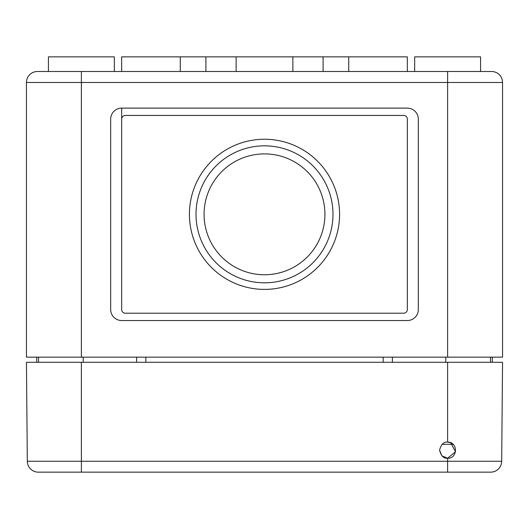 <?xml version="1.0" encoding="UTF-8"?>
<svg xmlns="http://www.w3.org/2000/svg" width="529" height="529" viewBox="0 0 529 529"><rect width="100%" height="100%" fill="white"/><g stroke="black" fill="none" stroke-linecap="round" stroke-linejoin="round"><path stroke-width="0.79" d="M264.5 153.899A60.425 60.425 0 0 0 204.075 214.324A60.425 60.425 0 0 0 264.5 274.756A60.425 60.425 0 0 0 324.925 214.324A60.425 60.425 0 0 0 264.5 153.899M264.5 282.81A68.486 68.486 0 0 0 332.986 214.324A68.486 68.486 0 0 0 264.5 145.839A68.486 68.486 0 0 0 196.014 214.324A68.486 68.486 0 0 0 264.5 282.81M264.5 139.246A75.078 75.078 0 0 0 189.422 214.324A75.078 75.078 0 0 0 264.5 289.403A75.078 75.078 0 0 0 339.578 214.324A75.078 75.078 0 0 0 264.5 139.246M180.27 71.494L180.27 56.848L121.67 56.848L121.67 71.494M205.9 71.494L205.9 56.848L180.27 56.848M407.33 71.494L407.33 56.848L205.9 56.848M348.73 71.494L348.73 56.848M114.343 71.494L114.343 56.848L48.423 56.848L48.423 71.494L37.44 71.494L491.56 71.494A10.99 10.99 0 0 1 502.55 82.484L502.55 357.154L26.45 357.154L26.45 82.484A10.99 10.99 0 0 1 37.44 71.494A10.99 10.99 0 0 0 26.45 82.484L81.387 82.484L81.387 71.494M480.577 71.494L480.577 56.848L414.657 56.848L414.657 71.494M121.67 309.544L121.67 108.121A10.99 10.99 0 0 0 110.68 119.104L110.68 309.544A10.99 10.99 0 0 0 121.67 320.534L407.33 320.534A10.99 10.99 0 0 0 418.32 309.544L418.32 119.104A10.99 10.99 0 0 0 407.33 108.121L121.67 108.121L121.67 309.544A3.663 3.663 0 0 0 125.333 313.208L403.667 313.208A3.663 3.663 0 0 0 407.33 309.544L407.33 119.104A3.663 3.663 0 0 0 403.667 115.441L125.333 115.441A3.663 3.663 0 0 0 121.67 119.104M36.706 357.154L36.706 362.286M136.614 357.154L136.614 362.286M392.386 357.154L392.386 362.286M492.294 357.154L492.294 362.286M38.538 357.154L38.538 362.286M490.462 357.154L490.462 362.286M236.132 71.494L236.132 56.848M292.868 71.494L292.868 56.848M407.33 309.544L407.33 119.104M439.559 450.199L441.92 455.879L447.613 458.233L447.613 461.262L81.387 461.262L81.387 362.286L447.613 362.286L447.613 442.125C443.805 441.662 441.12 444.347 439.559 450.179C441.12 456.011 443.805 458.696 447.613 458.233C458.008 458.729 458.015 441.636 447.613 442.125L450.682 442.727M447.613 362.286L502.55 362.286L501.684 461.262L447.613 461.262L447.613 472.152L490.7 472.152A10.99 10.99 0 0 0 501.684 461.262A10.99 10.99 0 0 1 490.7 472.152M447.613 472.152L38.3 472.152A10.99 10.99 0 0 1 27.316 461.262L26.45 362.286L81.387 362.286M41.097 472.152L38.3 472.152A10.99 10.99 0 0 1 27.316 461.262L81.387 461.262L81.387 472.152L42.928 472.152M447.613 458.233L455.509 451.786L450.734 442.747M453.148 444.32L442.085 444.32M491.56 71.494A10.99 10.99 0 0 1 502.55 82.484L447.613 82.484L447.613 357.154M447.613 71.494L447.613 82.484L81.387 82.484L81.387 357.154M145.839 357.154L145.839 362.286M383.161 357.154L383.161 362.286M83.218 357.154L83.218 362.286M445.782 357.154L445.782 362.286M323.1 71.494L323.1 56.848"/></g></svg>
